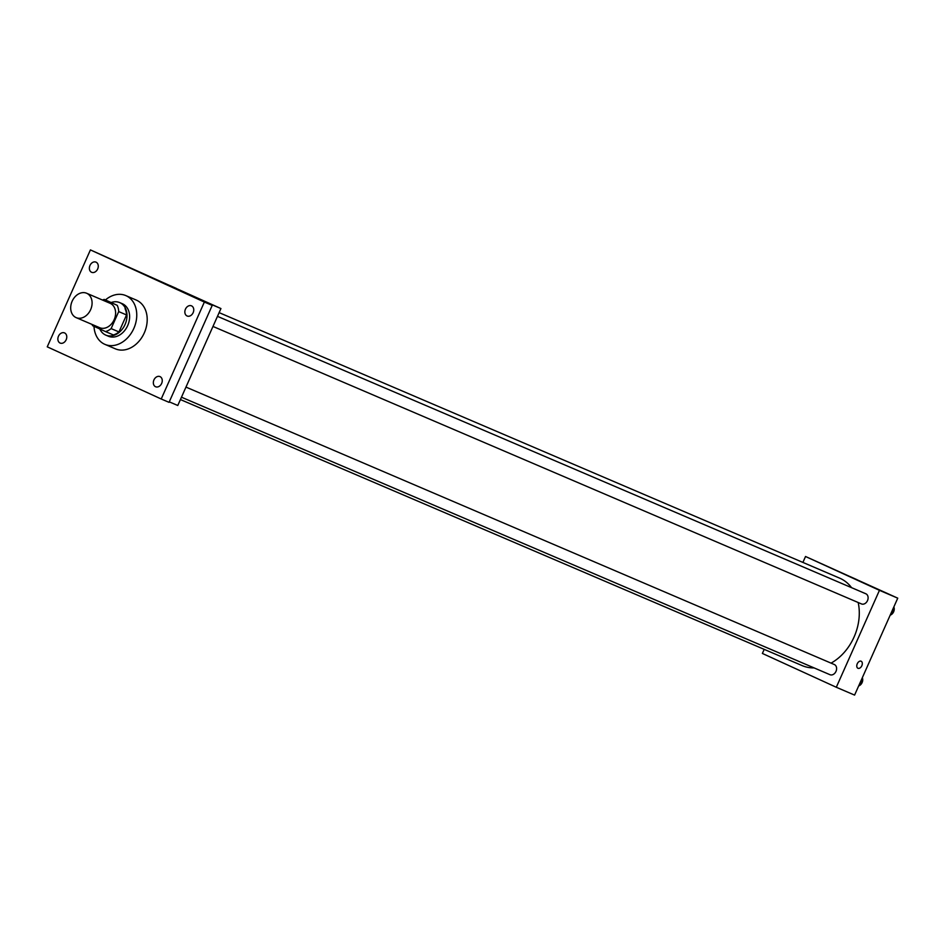 <?xml version="1.0" encoding="UTF-8"?>
<svg xmlns="http://www.w3.org/2000/svg" width="945" height="945" viewBox="0 0 945 945"><rect width="100%" height="100%" fill="white"/><g stroke="black" fill="none" stroke-linecap="round" stroke-linejoin="round"><path stroke-width="1.42" d="M72.151 301.219A13.265 10.159 113.2 0 1 86.609 293.245A13.265 10.159 113.2 0 1 90.732 309.44A13.265 10.159 113.2 0 1 76.167 317.638A13.265 10.159 113.2 0 1 72.151 301.219M86.609 293.245L110.128 303.31A13.265 10.159 113.2 0 1 114.25 319.505A13.265 10.159 113.2 0 1 99.686 327.702L76.167 317.638M92.067 324.442A17.116 13.112 113.2 0 0 92.575 325.671L105.545 331.601A17.116 13.112 113.2 0 0 111.132 328.588L118.704 311.59A17.116 13.112 113.2 0 0 117.227 305.341L104.269 299.411A17.116 13.112 113.2 0 0 102.497 300.049M117.227 305.341L104.269 299.411M125.071 308.696A17.116 13.112 113.2 0 1 126.535 314.945L118.704 311.59M105.545 331.601L113.388 334.955A17.116 13.112 113.2 0 0 118.975 331.943L126.535 314.945M99.839 328.99A17.683 13.549 -66.8 0 0 105.793 335.121A17.683 13.549 -66.8 0 0 125.13 324.348A17.683 13.549 -66.8 0 0 119.932 302.707A17.683 13.549 -66.8 0 0 119.708 302.601A17.683 13.549 -66.8 0 0 111.38 302.459M119.708 302.601L122.318 303.723A17.683 13.549 113.2 0 1 122.555 303.817A17.683 13.549 113.2 0 1 127.74 325.458A17.683 13.549 113.2 0 1 108.403 336.243L105.793 335.121M118.975 331.943L111.132 328.588M105.45 299.919A26.531 20.317 113.2 0 1 125.791 295.584A26.531 20.317 113.2 0 1 134.036 327.974A26.531 20.317 113.2 0 1 104.919 344.37A26.531 20.317 113.2 0 1 93.992 326.308M125.791 295.584L136.245 300.061A26.531 20.317 113.2 0 1 144.49 332.439A26.531 20.317 113.2 0 1 115.373 348.835L104.919 344.37M155.547 386.729A5.528 4.229 113.2 0 1 153.929 379.961A5.528 4.229 113.2 0 1 159.977 376.594A5.528 4.229 113.2 0 1 161.689 383.339A5.528 4.229 113.2 0 1 155.63 386.753A5.528 4.229 113.2 0 1 155.547 386.729M60.067 343.035A5.528 4.229 113.2 0 1 58.448 336.278A5.528 4.229 113.2 0 1 64.496 332.9A5.528 4.229 113.2 0 1 66.209 339.657A5.528 4.229 113.2 0 1 60.137 343.07A5.528 4.229 113.2 0 1 60.067 343.035M91.57 272.278A5.528 4.229 113.2 0 1 89.952 265.51A5.528 4.229 113.2 0 1 96 262.143A5.528 4.229 113.2 0 1 97.713 268.888A5.528 4.229 113.2 0 1 91.653 272.302A5.528 4.229 113.2 0 1 91.57 272.278M187.051 315.961A5.528 4.229 113.2 0 1 185.433 309.204A5.528 4.229 113.2 0 1 191.481 305.837A5.528 4.229 113.2 0 1 193.193 312.582A5.528 4.229 113.2 0 1 187.134 315.996A5.528 4.229 113.2 0 1 187.051 315.961M204.368 302.057L90.413 249.905L47.25 346.839L161.217 398.991L204.368 302.057L212.212 305.412L192.189 296.246L220.941 308.554L90.413 249.905M170.171 285.65L176.408 288.461L170.171 285.65M212.212 305.412L169.049 402.346L161.217 398.991M220.941 308.554L177.778 405.488L169.273 401.849M169.332 285.319L176.396 288.461M219.122 312.63L839.632 578.139A47.581 36.442 113.2 0 1 851.575 587.672M858.178 602.52A47.581 36.442 113.2 0 1 831.045 663.13M814.117 667.902A47.581 36.442 113.2 0 1 802.199 665.623L180.412 399.558M217.468 316.339L865.821 593.767A5.528 4.229 113.2 0 1 867.545 600.512A5.528 4.229 113.2 0 1 861.474 603.926L212.968 326.438M185.964 387.096L834.317 664.524A5.528 4.229 113.2 0 1 836.041 671.281A5.528 4.229 113.2 0 1 829.97 674.695L181.464 397.195M764.198 649.357L762.379 653.444L836.301 687.263L879.452 590.33L805.53 556.499L802.896 562.429M836.301 687.263L854.587 695.095L897.75 598.161L879.452 590.33M897.75 598.161L805.53 556.499M850.075 576.592L857.127 579.746M857.257 663.768A3.874 2.492 -65.4 0 1 861.155 661.228A3.874 2.492 -65.4 0 1 861.805 665.788A3.874 2.492 -65.4 0 1 857.93 668.269A3.874 2.492 -65.4 0 1 857.257 663.768M861.155 661.228A3.874 2.492 -65.4 0 1 861.805 665.788A3.874 2.492 -65.4 0 1 857.93 668.269M859.052 685.09L861.887 682.526L861.911 678.664M861.887 682.526L860.458 681.912M862.336 677.695A5.528 4.229 113.2 0 1 858.674 685.928M890.556 614.321L893.391 611.758L893.415 607.907M893.391 611.758L891.962 611.143M893.84 606.926A5.528 4.229 113.2 0 1 890.178 615.171"/></g></svg>
